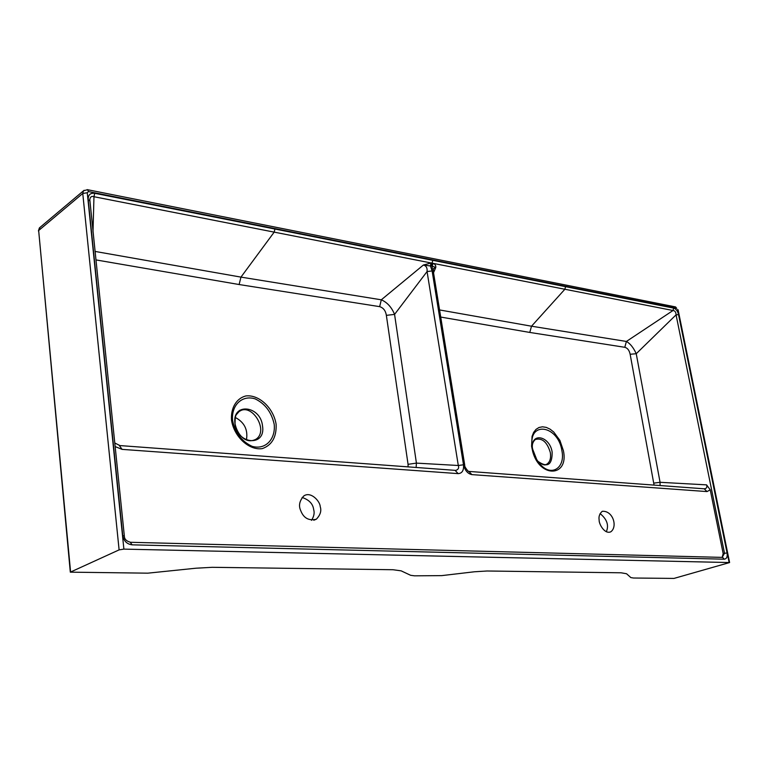 <?xml version="1.0" encoding="UTF-8"?>
<svg xmlns="http://www.w3.org/2000/svg" width="768" height="768" viewBox="0 0 768 768"><rect width="100%" height="100%" fill="white"/><g stroke="black" fill="none" stroke-linecap="round" stroke-linejoin="round"><path stroke-width="1.15" d="M600.096 513.6C607.008 519.264 609.082 525.322 606.317 531.744M311.501 520.339C313.91 516.538 314.659 513.053 313.757 509.894L313.642 509.338C312.845 503.741 309.005 499.776 302.112 497.453M123.888 549.12L729.6 562.55L673.987 578.419L633.466 578.016L630.835 577.574L626.544 573.744L621.11 572.794L487.008 570.998L474.355 571.786L441.686 575.626L414.557 575.827L410.659 575.309L401.136 570.845L393.005 569.731L212.16 567.312L195.946 568.214L147.811 573.168L70.31 572.16L119.107 549.878L123.888 549.12L87.254 192.749L88.493 191.568L87.514 189.696L83.491 190.79L82.762 193.469L87.254 192.749M439.574 309.946L531.523 326.208L626.39 341.453L673.008 310.512L673.67 308.102L94.704 193.296L93.965 196.714L432.067 263.155L434.534 264.019L435.734 265.853L435.802 267.437L433.536 272.698M722.131 557.386L723.178 553.603L724.522 553.296L676.061 314.851L636.24 353.722L630.144 354.269C629.318 350.352 627.542 348.029 624.806 347.299L529.766 332.438L440.726 317.059M624.806 347.299L626.39 341.453C630.192 343.536 633.466 347.616 636.24 353.722L660.067 482.304L706.579 484.867L710.237 489.85L723.178 553.603M468.893 471.379L471.85 474.614C467.712 473.731 464.938 470.458 463.526 464.794L432.125 270.931L432.259 266.208L423.398 265.018L431.088 263.021L432.029 263.203L431.328 266.026M431.088 263.021L430.387 265.843L432.115 270.931L463.507 464.794C463.939 470.419 462.144 473.366 458.15 473.626L455.088 470.371M320.218 506.64C321.658 510.816 320.371 515.002 316.33 519.216C308.784 521.011 303.562 518.102 300.672 510.49C298.435 505.613 299.491 500.746 303.859 495.898C310.954 491.059 320.16 501.475 320.218 506.64M599.155 520.07C598.762 523.594 604.493 534.566 610.762 531.83C617.904 526.781 612.931 510.394 602.237 511.315C599.549 513.706 598.522 516.614 599.155 520.07M87.216 189.638L675.571 306.931L676.704 308.352L88.493 191.568M675.264 306.874L676.704 308.352M130.243 542.285L132.154 544.838L724.243 559.19L722.611 557.395L130.666 542.294C126.48 541.258 124.368 539.165 124.339 536.006L89.779 199.498C90.269 196.81 91.661 195.878 93.965 196.714L93.005 232.032M455.366 470.4L456.125 470.285C458.41 469.402 459.13 467.808 458.304 465.494L416.419 463.114L416.122 467.491M408.096 466.896L408.058 464.323L416.419 463.114L394.57 314.4L427.066 271.555C427.459 267.936 426.23 265.757 423.398 265.018L381.302 299.808C387.187 302.352 391.613 307.219 394.57 314.4L386.362 315.35C385.613 310.704 383.376 307.805 379.651 306.643L239.117 284.534L96.72 260.045M408.058 464.323L386.362 315.35M70.31 572.16L38.659 230.525L70.579 571.92M39.984 227.414L38.659 230.525L82.762 193.469L119.107 549.878M84.125 190.272L39.398 227.914L38.419 230.928M95.002 251.424L240.96 277.114L381.302 299.808L379.651 306.643M89.712 200.63L89.779 199.498M246.442 439.853C248.112 429.782 244.406 422.333 235.344 417.494M94.704 193.296C90.144 192.806 87.984 194.976 88.214 199.834L89.779 200.842M673.67 308.102C676.061 308.87 677.683 311.04 678.528 314.602L676.061 314.851C676.003 312.182 674.995 310.733 673.008 310.512L432.067 263.155L432.768 260.333M722.16 557.386L724.522 553.296L727.085 552.97C727.622 556.79 726.672 558.864 724.243 559.19M654.067 485.098L630.144 354.269M653.904 483.101L660.067 482.304L660.067 485.539M704.141 488.803L704.63 488.746C706.656 488.429 707.309 487.133 706.579 484.867M532.618 449.069L536.726 459.571M432.96 263.386L432.259 266.208L435.802 267.437L433.392 268.685L433.373 271.728L432.125 270.931M432.115 270.931L427.066 271.555L458.304 465.494L463.507 464.794M458.15 473.626L122.102 449.376L119.318 445.526M703.949 488.784L469.142 471.437C469.027 472.973 463.872 466.186 464.765 465.274L463.526 464.794M704.198 488.784L707.021 491.578L471.85 474.614M729.13 562.426L677.616 309.542M88.214 199.834L122.746 535.565C123.83 541.075 126.97 544.166 132.154 544.838M678.528 314.602L727.085 552.97M710.237 489.85L707.021 491.578M122.102 449.376L115.123 446.573M274.934 228.998L274.176 232.138L240.96 277.114L239.117 284.534M276.115 424.253C276.643 436.973 272.054 445.094 262.349 448.598C249.178 450.691 234.077 436.896 231.504 420.154C230.688 407.894 236.41 398.362 245.837 395.942C259.056 394.358 273.504 407.99 276.115 424.253M262.531 426.019C266.006 446.957 237.034 444.749 234.97 423.533C231.802 402.317 260.611 405.322 262.531 426.019M274.205 424.339C271.565 412.301 265.219 403.814 255.178 398.88C242.218 394.685 231.149 405.014 232.579 420.518C235.267 432.883 241.757 441.485 252.058 446.323C265.2 450.202 275.75 439.459 274.205 424.339M239.683 410.294L240.547 410.784M253.114 440.582L255.955 439.238C269.395 430.742 251.472 401.741 238.896 411.744C235.805 415.632 235.21 413.971 235.027 423.667C237.034 433.776 245.29 444.835 255.955 439.238L253.181 440.563M122.746 535.565L124.339 536.006M565.574 286.637L564.854 289.267L531.523 326.208L529.766 332.438M532.714 451.642L531.581 446.285L532.061 436.378L533.635 432.403L535.997 429.389L539.002 427.488L542.477 426.806L546.23 427.373L550.042 429.139L553.728 432.019L559.891 440.381L563.405 450.662C569.078 476.918 539.933 478.55 532.714 451.642M532.243 446.899L532.243 446.899C533.309 453.773 536.045 459.658 540.461 464.554L540.461 464.554C551.549 477.149 565.526 467.75 561.907 450.739C558.144 425.03 528.077 420.518 532.243 446.899L532.416 448.032C533.635 454.474 536.314 459.984 540.461 464.554L537.898 461.29C542.112 464.822 545.078 465.782 546.816 464.189L545.232 464.794L546.816 464.189C549.974 462.067 551.146 458.218 550.339 452.621C547.21 442.07 542.198 437.693 535.325 439.488C533.03 441.581 532.032 444.221 532.31 447.398C531.61 431.827 549.907 436.454 552.154 452.17C552.24 465.014 547.488 468.048 537.898 461.29L537.629 461.002M533.914 440.64L532.003 444.346M313.834 520.224L316.33 519.216M114.749 442.973L119.933 445.574L455.405 470.371M729.6 562.541L678.106 309.85M433.373 271.728L464.755 465.254"/></g></svg>
